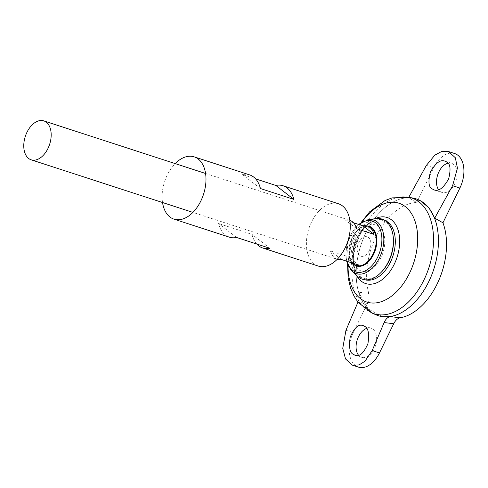 <?xml version="1.0" encoding="UTF-8"?>
<svg xmlns="http://www.w3.org/2000/svg" width="488" height="488" viewBox="0 0 488 488"><rect width="100%" height="100%" fill="white"/><g stroke="black" fill="none" stroke-linecap="round" stroke-linejoin="round"><path stroke-width="0.37" stroke-dasharray="2.44 1.83" d="M378.322 315.699A61.39 38.375 108 0 1 358.405 291.47A61.39 38.375 108 0 1 370.447 224.657A61.39 38.375 108 0 1 416.276 198.939A61.366 38.363 108 0 1 428.732 281.68A61.366 38.363 108 0 1 378.316 315.681A61.366 38.363 108 0 1 360.803 245.458A61.366 38.363 108 0 1 416.264 198.958A61.366 38.363 108 0 1 437.889 231.873M367.507 303.408C369.117 299.943 369.538 296.643 368.782 293.508L358.692 292.19C359.601 295.35 359.339 298.711 357.911 302.267L367.507 303.408L353.251 332.633A25.577 15.988 -72 0 0 358.448 367.11M382.72 316.694L368.214 308.995L358.692 292.19M368.782 293.508A59.634 37.283 108 0 1 377.285 234.161A59.634 37.283 108 0 1 416.734 202.477L408.493 197.853L420.693 200.873M369.282 250.57A10.23 6.399 108 0 1 357.594 252.326A10.23 6.399 108 0 1 365.25 236.631A10.23 6.399 108 0 1 369.282 250.57M380.994 257.579A24.119 15.079 108 0 1 364.011 271.413A24.119 15.079 108 0 1 352.592 257.091A24.119 15.079 108 0 1 360.998 231.214A24.119 15.079 108 0 1 381.195 228.823A24.119 15.079 108 0 1 380.994 257.579M365.28 279.807A31.305 19.569 108 0 1 355.093 269.156L355.093 269.156A31.305 19.569 108 0 1 370.118 222.931A31.305 19.569 108 0 1 370.118 222.924A31.305 19.569 108 0 1 384.623 220.301M375.961 314.797A61.39 38.375 108 0 1 360.791 245.452A61.39 38.375 108 0 1 413.836 198.287M415.166 301.773A61.366 38.363 108 0 1 378.334 315.687A61.366 38.363 108 0 1 360.821 245.464A61.366 38.363 108 0 1 416.276 198.958L416.276 198.958M416.734 202.477L433.68 167.732A25.577 15.988 108 0 1 454.694 153.555M358.601 355.282A15.348 9.595 -72 0 0 359.729 356.374A15.348 9.595 -72 0 0 361.614 357.381A15.348 9.595 -72 0 0 375.479 345.754A15.348 9.595 -72 0 0 371.1 328.192A15.348 9.595 -72 0 0 366.622 328.369M447.929 163.199A15.348 9.595 108 0 1 451.528 163.291A15.348 9.595 108 0 1 453.413 164.291A15.348 9.595 108 0 1 455.334 182.439A15.348 9.595 108 0 1 442.043 192.479A15.348 9.595 108 0 1 438.572 189.777M205.57 173.478L349.865 220.381A20.465 12.792 -72 0 0 349.865 220.381A20.465 12.792 -72 0 0 345.528 220.161L353.501 222.754M351.043 262.611A20.465 12.792 108 0 1 347.968 256.645L330.504 250.966A20.465 12.792 -72 0 0 337.208 259.305A20.465 12.792 -72 0 0 337.214 259.305L192.919 212.396M357.558 276.324A31.622 19.77 108 0 1 353.41 243.054A31.622 19.77 108 0 1 376.327 218.581M381.274 272.231A30.39 19.002 108 0 1 352.934 260.921A30.39 19.002 108 0 1 363.53 228.317A30.39 19.002 108 0 1 393.102 235.832M341.545 259.524L330.504 250.966M359.015 265.204L347.968 256.645M356.569 228.719L345.528 220.161M408.84 197.219L408.493 197.853M162.528 202.52A32.739 20.465 108 0 1 175.18 163.596M318.225 266.045A32.739 20.465 108 0 1 308.88 228.579A32.739 20.465 108 0 1 338.471 203.77M249.612 174.881A32.739 20.465 -72 0 0 242.42 174.582L255.608 178.87M256.792 244.037A32.739 20.465 108 0 1 251.973 234.368L218.557 223.51A32.739 20.465 -72 0 0 229.372 237.156M269.98 248.325L251.973 234.368M236.564 237.461L218.557 223.51M260.427 188.533L242.42 174.582M356.606 275.433A34.727 21.71 108 0 1 375.04 218.74M348.072 265.594A51.96 32.483 108 0 1 362.346 221.68M371.575 312.845A60.884 38.064 108 0 1 356.533 244.067A60.884 38.064 108 0 1 409.145 197.286M356.197 265.478A20.465 12.792 108 0 1 350.36 242.06A20.465 12.792 108 0 1 368.849 226.554C353.928 220.094 340.331 261.928 356.197 265.478M354.123 264.777A20.856 13.036 108 0 1 350.494 242.103A20.856 13.036 108 0 1 366.756 225.901M346.992 261.293A26.755 16.726 108 0 1 358.948 224.523M351.872 271.017A28.2 17.629 108 0 1 348.176 241.353A28.2 17.629 108 0 1 368.611 219.533M345.962 330.26L353.251 332.633M426.39 165.359L433.68 167.732M370.124 222.924A39.833 39.833 0 0 0 355.093 269.156C349.548 256.804 358.351 229.677 370.118 222.931M347.578 264.417L351.458 243.109L361.254 222.345M346.578 261.159L347.877 241.255L358.534 224.389M352.592 257.091L352.934 260.921M360.998 231.214L363.53 228.317M355.032 355.246L361.614 357.381M363.103 325.587L371.1 328.192M434.039 189.881L442.043 192.479M444.952 161.15L451.528 163.291"/><path stroke-width="0.73" d="M416.276 198.939A61.39 38.375 108 0 1 420.272 200.647A61.39 38.375 108 0 1 428.757 281.692A61.39 38.375 108 0 1 382.555 316.669A61.39 38.375 108 0 1 378.322 315.699M390.186 316.59L400.148 317.81C397.58 318.377 395.439 320.348 393.712 323.715L384.117 322.574C385.685 319.115 387.704 317.121 390.186 316.59L382.72 316.694M420.272 200.647L428.983 207.87L434.698 218.16L442.945 222.784A59.634 37.283 108 0 1 438.322 281.454A59.634 37.283 108 0 1 400.148 317.81M384.623 220.301A31.305 19.569 108 0 1 390.37 262.282A31.305 19.569 108 0 1 365.28 279.807M361.254 222.345L369.654 211.798L385.105 200.489L392.09 197.884L409.145 197.286L413.836 198.287A61.39 38.375 108 0 1 428.745 281.686A61.39 38.375 108 0 1 375.961 314.797L371.575 312.845L358.277 302.511L354.172 296.399L350.585 288.207L348.115 277.507L347.578 264.417M437.889 231.873A61.366 38.363 108 0 1 428.745 281.686A61.366 38.363 108 0 1 415.166 301.773M434.698 218.16L452.602 185.666L457.439 168.14L455.347 157.758L448.588 151.573L454.694 153.555A25.577 15.988 108 0 1 459.891 188.039L442.945 222.784M384.117 322.574L372.173 350.567L365 361.218L359.058 364.945L352.342 365.128L358.448 367.11A25.577 15.988 -72 0 0 379.463 352.94L393.712 323.715M366.622 328.369A15.348 9.595 -72 0 0 358.497 336.696A15.348 9.595 -72 0 0 358.601 355.282M438.572 189.777A15.348 9.595 108 0 1 438.925 171.794A15.348 9.595 108 0 1 447.929 163.199M47.958 148.474A20.465 12.792 108 0 1 31.147 159.808A20.465 12.792 108 0 1 25.309 136.396A20.465 12.792 108 0 1 43.804 120.89A20.465 12.792 108 0 1 47.958 148.474M353.501 222.754L362.993 225.84A20.465 12.792 108 0 1 367.33 226.06A20.465 12.792 108 0 1 374.04 234.399L356.569 228.719A20.465 12.792 -72 0 0 349.872 220.387M337.214 259.305A20.465 12.792 -72 0 0 341.545 259.524L359.015 265.204A20.465 12.792 108 0 1 354.678 264.984A20.465 12.792 108 0 1 351.043 262.611M358.534 224.389L368.611 219.533L376.327 218.581A31.622 19.77 108 0 1 392.974 234.972A31.622 19.77 108 0 1 388.411 261.721A31.622 19.77 108 0 1 380.658 272.847A31.622 19.77 108 0 1 357.558 276.324L351.872 271.017L346.578 261.159M392.974 234.972L393.102 235.832A30.39 19.002 108 0 1 388.722 261.537A30.39 19.002 108 0 1 381.274 272.231L380.658 272.847M374.04 234.399L362.993 225.84M352.342 365.128L345.51 358.918L342.753 348.316L345.962 330.26L357.911 302.267M353.166 354.245C349.756 352.61 348.767 346.925 350.195 337.184C354.38 327.643 358.686 323.782 363.103 325.587L364.969 326.588C368.379 328.223 369.367 333.908 367.94 343.656C363.755 353.19 359.449 357.051 355.032 355.246L353.166 354.245M448.588 151.573L441.445 151.615L434.851 155.135L426.39 165.359L408.84 197.219M446.855 162.162L444.952 161.15C440.408 159.295 435.534 162.974 430.337 172.185C428.049 181.646 428.647 187.209 432.136 188.868L434.045 189.881C438.59 191.729 443.458 188.051 448.661 178.846C450.942 169.379 450.345 163.816 446.855 162.162M175.18 163.596A32.739 20.465 108 0 1 194.175 156.861A32.739 20.465 108 0 1 200.824 200.995A32.739 20.465 108 0 1 173.929 219.136A32.739 20.465 108 0 1 162.528 202.52M255.608 178.87L275.836 185.446A32.739 20.465 108 0 1 283.028 185.745L338.471 203.77A32.739 20.465 108 0 1 345.12 247.904A32.739 20.465 108 0 1 318.225 266.045L262.788 248.02A32.739 20.465 108 0 1 256.792 244.037M283.028 185.745A32.739 20.465 108 0 1 293.843 199.397L260.427 188.533A32.739 20.465 -72 0 0 249.612 174.881L194.175 156.861M173.929 219.136L229.372 237.156A32.739 20.465 -72 0 0 236.564 237.461L269.98 248.325A32.739 20.465 108 0 1 262.788 248.02M293.843 199.397L275.836 185.446M375.04 218.74A34.727 21.71 108 0 1 397.214 227.713A34.727 21.71 108 0 1 394.206 264.319A34.727 21.71 108 0 1 356.606 275.433M362.346 221.68A51.96 32.483 108 0 1 408.34 209.413A51.96 32.483 108 0 1 409.499 273.262A51.96 32.483 108 0 1 370.624 302.889A51.96 32.483 108 0 1 348.072 265.594M409.145 197.286A60.884 38.064 108 0 1 423.926 280.008A60.884 38.064 108 0 1 371.575 312.845M367.33 226.06L368.849 226.554A20.465 12.792 108 0 1 373.009 254.138A20.465 12.792 108 0 1 356.197 265.478L354.678 264.984M366.756 225.901A20.856 13.036 108 0 1 373.576 254.413A20.856 13.036 108 0 1 354.123 264.777M358.948 224.523A26.755 16.726 108 0 1 378.987 226.877A26.755 16.726 108 0 1 377.669 257.103A26.755 16.726 108 0 1 360.644 272.334A26.755 16.726 108 0 1 346.992 261.293M368.611 219.533A28.2 17.629 108 0 1 379.383 257.993A28.2 17.629 108 0 1 351.872 271.017M372.173 350.567L379.463 352.94M452.602 185.666L459.891 188.039M382.879 316.712L382.555 316.669M31.147 159.808L192.919 212.396M43.804 120.89L205.57 173.478"/></g></svg>

